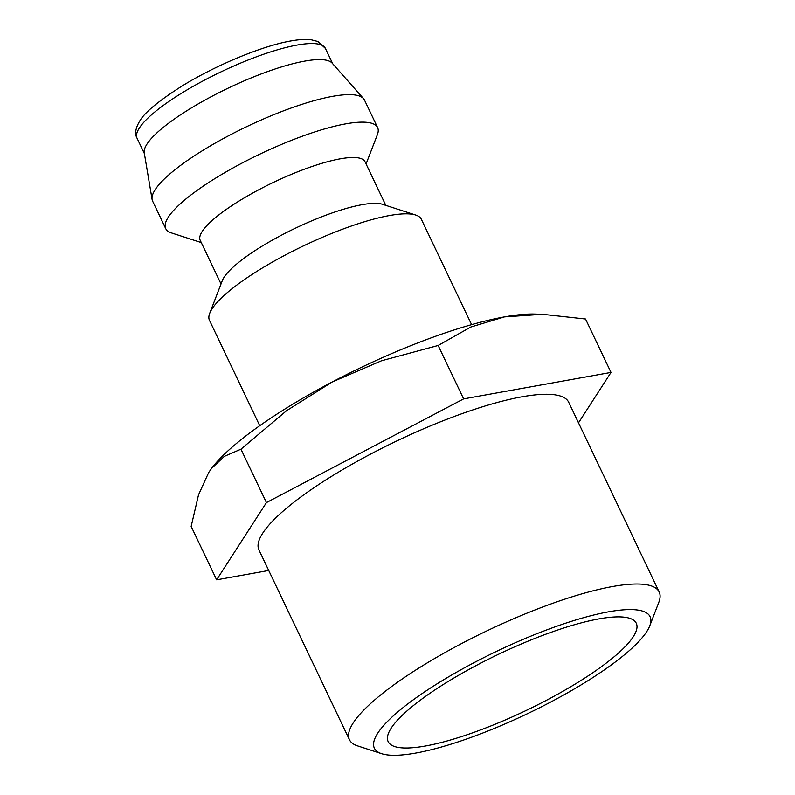 <?xml version="1.0" encoding="UTF-8"?>
<svg xmlns="http://www.w3.org/2000/svg" width="795" height="795" viewBox="0 0 795 795"><rect width="100%" height="100%" fill="white"/><g stroke="black" fill="none" stroke-linecap="round" stroke-linejoin="round"><path stroke-width="1.19" d="M471.614 324.658L421.35 219.291A117.372 26.732 154.5 0 0 415.725 215.048A117.372 26.732 154.5 0 0 341.293 229.685A117.372 26.732 154.5 0 0 209.721 313.3A117.372 26.732 154.5 0 0 209.473 320.345L259.736 425.713M415.725 215.048L382.494 204.295A91.286 20.789 154.5 0 0 324.608 215.684A91.286 20.789 154.5 0 0 222.272 280.715L209.721 313.3M385.814 205.368L365.014 161.743A91.286 20.789 154.5 0 0 302.746 169.832A91.286 20.789 154.5 0 0 200.221 240.348L221.02 283.974M366.078 163.969L377.377 134.643A117.372 26.732 154.5 0 0 377.615 127.598A117.372 26.732 154.5 0 0 297.559 137.992A117.372 26.732 154.5 0 0 165.738 228.652A117.372 26.732 154.5 0 0 171.372 232.895L201.274 242.574M377.615 127.598L364.498 100.091A117.372 26.732 154.5 0 0 363.524 98.63A117.372 26.732 154.5 0 0 284.441 110.485A117.372 26.732 154.5 0 0 152.093 199.475A117.372 26.732 154.5 0 0 152.62 201.145L165.738 228.652M363.524 98.63L332.181 63.143A104.334 23.761 154.5 0 0 261.883 73.687A104.334 23.761 154.5 0 0 144.243 152.779L152.093 199.475M211.689 468.235A195.62 44.56 -25.5 0 1 211.818 468.056A195.62 44.56 -25.5 0 1 332.231 381.978L381.521 360.771L438.144 345.477L470.809 327.033L504.517 316.887A195.62 44.56 -25.5 0 1 534.667 314.065L542.607 314.303L585.527 319.014L611.007 372.428L463.624 398.891L266.434 502.599L216.628 579.833L268.72 570.472M216.628 579.833L191.158 526.419L198.531 494.818L208.727 472.449L211.579 468.384L224.369 456.34L240.955 449.185L286.528 410.727L332.231 381.978A195.62 44.56 -25.5 0 1 424.152 340.469A195.62 44.56 -25.5 0 1 504.517 316.887L542.607 314.303M649.754 625.854L658.826 602.292A171.591 39.084 154.5 0 0 659.184 591.987A171.591 39.084 154.5 0 0 542.15 607.191A171.591 39.084 154.5 0 0 349.442 739.728A171.591 39.084 154.5 0 0 357.68 745.929L381.699 753.71A152.729 34.781 154.5 0 0 478.55 734.65A152.729 34.781 154.5 0 0 649.754 625.854A152.729 34.781 154.5 0 0 545.897 630.216A152.729 34.781 154.5 0 0 409.445 702.651A152.729 34.781 154.5 0 0 381.699 753.71M349.442 739.728L258.951 550.001A171.591 39.084 -25.5 0 1 451.649 417.464A171.591 39.084 -25.5 0 1 568.693 402.26L659.184 591.987M481.919 729.432A137.456 31.303 -25.5 0 1 387.473 737.253A137.456 31.303 -25.5 0 1 542.528 635.444A137.456 31.303 -25.5 0 1 633.327 619.991A137.456 31.303 -25.5 0 1 481.919 729.432M578.502 422.831L611.007 372.428M266.434 502.599L240.955 449.185M463.624 398.891L438.144 345.477M137.058 138.221C134.584 133.967 135.448 128.283 139.652 121.178C144.322 112.771 158.384 101.094 181.836 86.158C215.634 65.24 262.42 45.782 291.05 40.923C298.97 39.502 305.648 39.104 311.093 39.75L317.94 41.519L325.394 48.396A104.334 23.761 154.5 0 0 254.231 57.638A104.334 23.761 154.5 0 0 139.334 128.025A104.334 23.761 154.5 0 0 137.058 138.221L144.382 153.574M325.394 48.396L332.717 63.739"/></g></svg>
